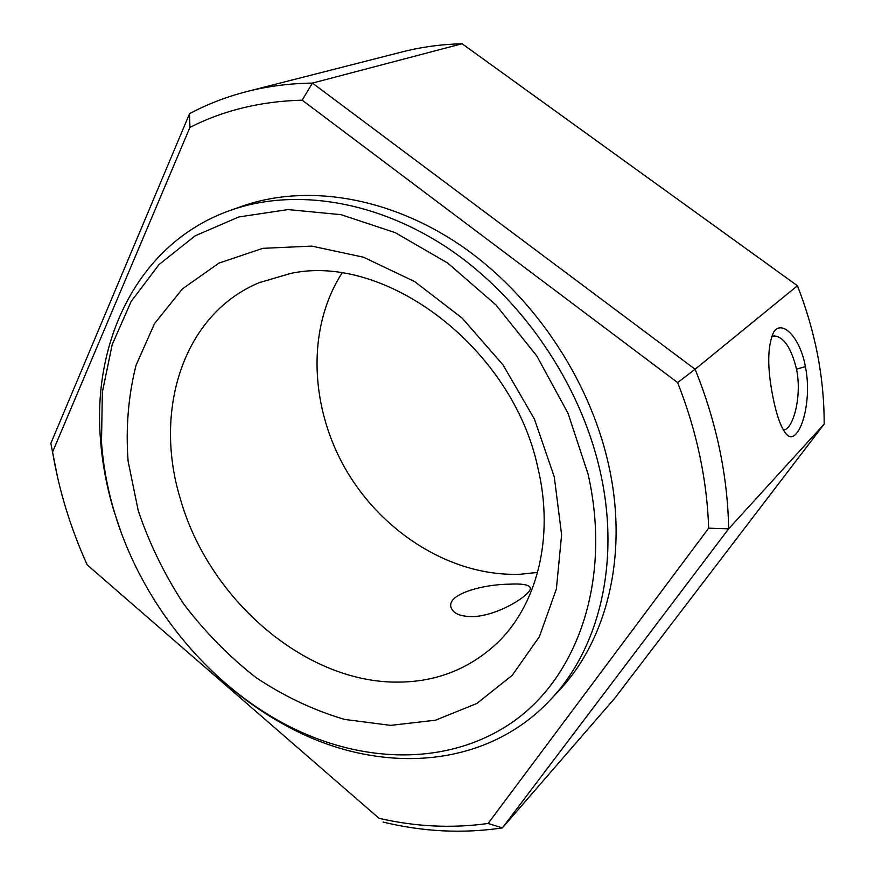 <?xml version="1.0" encoding="UTF-8"?>
<svg xmlns="http://www.w3.org/2000/svg" width="875" height="875" viewBox="0 0 875 875"><rect width="100%" height="100%" fill="white"/><g stroke="black" fill="none" stroke-linecap="round" stroke-linejoin="round"><path stroke-width="1.31" d="M805.405 366.603C800.045 337.083 781.911 319.145 773.686 332.062C767.309 346.073 767.102 367.959 773.062 397.709C776.53 415.078 780.773 426.989 785.794 433.453C797.42 449.192 813.28 405.453 805.405 366.603L796.523 369.152C802.255 396.616 792.991 428.783 784.164 429.8M771.455 336.733L774.331 335.945C783.891 336.93 791.284 347.998 796.523 369.152M509.173 584.183C482.355 584.358 444.905 594.595 451.413 608.344C453.917 613.834 460.983 616.591 472.598 616.634C499.614 615.891 534.669 592.408 530.02 587.202C528.128 584.555 521.183 583.548 509.173 584.183M398.803 682.106C305.08 683.495 208.108 598.708 180.13 498.105C153.42 410.156 183.039 314.519 258.989 282.734L290.489 273.481C385.394 252.547 512.531 347.845 537.83 467.578C554.859 538.278 536.616 606.725 495.567 644.569C468.3 669.298 436.045 681.811 398.803 682.106M341.972 273.131C306.13 329.033 309.87 409.073 347.2 471.898C384.65 534.669 453.545 576.964 520.395 574.23L537.633 572.425M138.25 510.748L128.089 461.103C125.683 427.864 128.319 395.97 135.986 365.433L154.514 323.63L182.481 288.805L219.045 263.069L262.817 248.336L311.795 246.105L363.42 257.195L414.652 281.564L462.252 318.183L503.081 364.995L534.417 419.07L554.28 476.897L561.619 534.734L556.369 589.039L539.372 636.705L512.17 675.38L476.809 703.489L435.531 720.202L390.677 725.375L344.466 719.403C313.633 710.259 284.113 696.292 255.905 677.523C228.944 656.381 204.859 631.859 183.662 603.947C164.478 574.569 149.341 543.495 138.25 510.748M588.077 474.141C611.702 578.233 578.692 674.538 514.653 720.617C450.198 766.686 362.053 764.52 286.18 724.817C206.259 683.003 141.181 601.781 114.57 512.673C107.57 489.344 103.217 465.916 101.511 442.378L102.342 392.241L112.186 344.652L131.152 301.448L159.042 264.534L195.256 235.78L238.766 216.967L288.039 209.573L341.031 214.67L395.238 232.652L447.847 263.156L495.961 304.948L536.802 355.961L568.072 413.427L588.077 474.141M212.133 671.245C235.692 693.93 261.395 712.644 289.253 727.366C377.738 774.812 484.827 770.142 550.43 699.759C599.342 648.484 620.955 561.389 599.944 470.4C580.223 383.753 522.747 299.195 450.023 249.605C377.103 200.189 294.317 187.731 230.431 210.339C139.65 242.222 92.433 338.45 100.406 438.539C102.156 462.623 106.608 486.598 113.772 510.453L120.87 531.65M57.673 477.827L50.837 443.395L189.558 113.652C207.298 104.191 226.341 96.841 246.684 91.602C267.586 86.253 289.505 83.409 312.441 83.092L302.181 100.166L677.622 382.583C687.159 406.722 694.542 431.069 699.759 455.613C704.933 480.145 707.897 504.339 708.652 528.183L488.097 823.473C452.025 828.494 415.658 826.766 378.995 818.289L87.216 564.911C70.645 528.347 59.095 490.711 52.577 452.014L189.908 127.422C223.366 110.348 260.794 101.27 302.181 100.166M550.43 699.759L558.688 690.955C607.37 639.909 628.961 553.47 608.278 463.356C588.875 377.519 532.011 293.891 459.911 244.88C387.625 196.055 305.408 183.816 241.817 206.314L230.431 210.339M677.622 382.583L695.1 369.25C705.808 395.686 713.978 422.373 719.622 449.312C725.211 476.241 728.219 502.742 728.645 528.806L502.37 827.903L488.097 823.473M189.908 127.422L189.558 113.652M52.577 452.014L50.837 443.395M87.216 564.911L378.995 818.289M708.652 528.183L728.645 528.806L824.163 424.069L614.6 698.425L502.37 827.903C462.886 833.755 423.128 831.808 383.108 822.062M246.684 91.602L402.019 51.953C421.269 47.031 441.295 44.297 462.098 43.75L312.441 83.092L695.1 369.25L797.453 285.753C815.391 331.756 824.294 377.858 824.163 424.069M462.098 43.75L797.453 285.753M774.331 335.945L773.281 336.077M286.18 724.817L289.253 727.366M101.511 442.378L100.406 438.539M530.283 588.252L530.02 587.202"/></g></svg>
